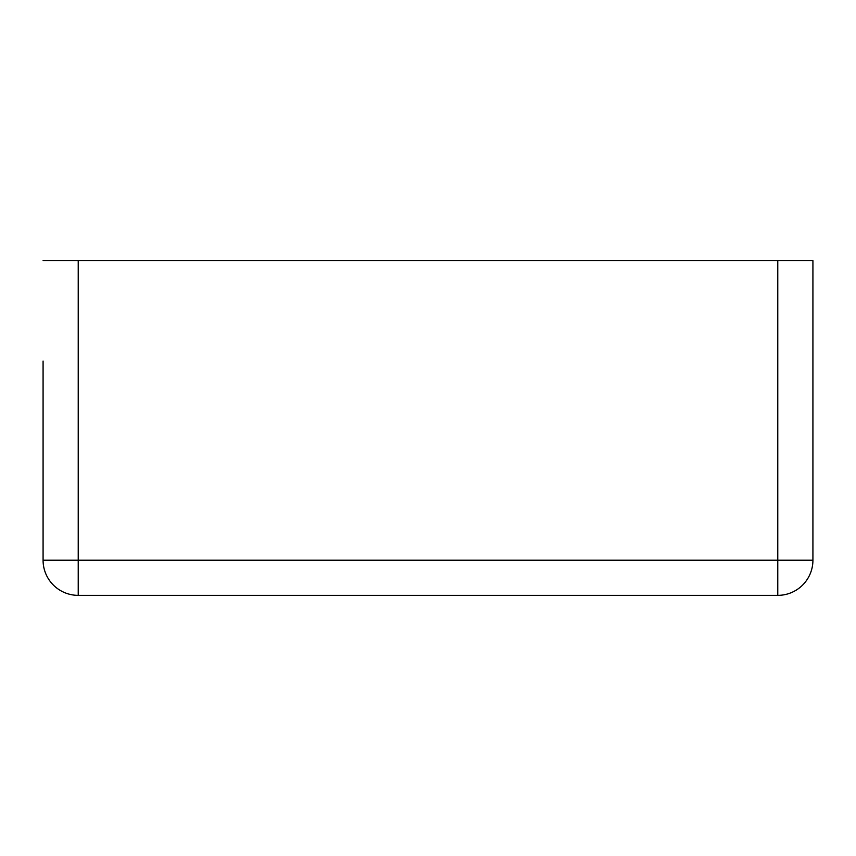 <?xml version="1.0" encoding="UTF-8"?>
<svg xmlns="http://www.w3.org/2000/svg" width="856" height="856" viewBox="0 0 856 856"><rect width="100%" height="100%" fill="white"/><g stroke="black" fill="none" stroke-linecap="round" stroke-linejoin="round"><path stroke-width="1.28" d="M43.078 361.061L43.078 560.209A35.15 35.15 0 0 0 78.228 595.359L777.772 595.359A35.15 35.15 0 0 0 812.922 560.209A35.15 35.15 0 0 1 777.772 595.359L777.772 560.209L812.922 560.209L812.922 260.641L777.772 260.641L777.772 560.209L78.228 560.209L78.228 595.359A35.15 35.15 0 0 1 43.078 560.209L78.228 560.209L78.228 260.641L777.772 260.641M43.078 260.641L78.228 260.641M812.922 260.641L812.922 361.061"/></g></svg>

